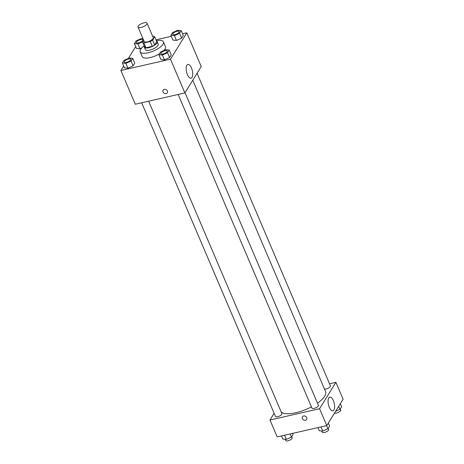 <?xml version="1.0" encoding="UTF-8"?>
<svg xmlns="http://www.w3.org/2000/svg" width="464" height="464" viewBox="0 0 464 464"><rect width="100%" height="100%" fill="white"/><g stroke="black" fill="none" stroke-linecap="round" stroke-linejoin="round"><path stroke-width="0.7" d="M141.12 27.434A4.913 1.752 156.9 0 1 138.028 27.051A4.913 1.752 156.9 0 1 141.862 23.513A4.913 1.752 156.9 0 1 147.065 23.2A4.913 1.752 156.9 0 1 141.12 27.434M147.065 23.2L153.23 37.665A4.913 1.752 156.9 0 1 147.285 41.899A4.913 1.752 156.9 0 1 144.2 41.516L138.028 27.051M154.721 36.766L156.78 41.586L154.68 44.973L152.627 40.153L154.721 36.766A6.664 2.378 156.9 0 0 153.532 36.227L152.702 36.412M143.817 40.623L142.709 42.41A6.664 2.378 156.9 0 0 143.904 42.955L150.261 41.505A6.664 2.378 156.9 0 0 152.627 40.153M143.904 42.955L145.957 47.775A6.664 2.378 156.9 0 1 144.768 47.235L142.709 42.41M145.957 47.775L152.32 46.325L150.261 41.505M154.68 44.973A6.664 2.378 156.9 0 1 152.32 46.325M144.35 46.261A7.012 2.506 -23.1 0 0 144.321 47.166A7.012 2.506 -23.1 0 0 151.757 46.713A7.012 2.506 -23.1 0 0 157.226 41.661A7.012 2.506 -23.1 0 0 156.554 41.058M157.226 41.661L158.253 44.068A7.012 2.506 156.9 0 1 149.756 50.118A7.012 2.506 156.9 0 1 145.348 49.573L144.321 47.166M156.397 40.693A12.627 4.507 156.9 0 1 163.415 41.87A12.627 4.507 156.9 0 1 148.126 52.763A12.627 4.507 156.9 0 1 140.186 51.777A12.627 4.507 156.9 0 1 144.194 45.895M159.349 53.928A12.627 4.507 156.9 0 1 150.179 57.582A12.627 4.507 156.9 0 1 142.245 56.596L140.186 51.777M163.415 41.87L165.468 46.69A12.627 4.507 156.9 0 1 163.885 50.524M135.685 46.597L128.389 58.389M123.656 66.021L120.895 70.487L170.479 59.189L186.818 32.799L182.567 33.768M171.344 36.325L156.02 39.811M122.374 63.011L124.433 67.837L127.942 68.179L133.11 65.859L134.763 63.191L132.704 58.371L129.189 58.023L124.027 60.343L122.374 63.011L125.889 63.359L131.051 61.033L132.704 58.371M143.034 38.779L141.218 38.599L136.056 40.919L134.403 43.587L136.462 48.407L139.971 48.755L141.775 47.943L139.971 48.755L137.918 43.929L143.08 41.609L143.765 40.501M170.897 35.276L172.956 40.095L176.465 40.438L181.633 38.118L183.28 35.45L181.227 30.63L177.712 30.288L172.55 32.608L170.897 35.276L174.412 35.618L179.574 33.298L181.227 30.63M158.868 54.7L160.927 59.52L164.442 59.868L169.604 57.542L171.257 54.88L169.198 50.054L165.683 49.712L160.521 52.032L158.868 54.7L162.383 55.042L167.545 52.722L169.198 50.054M120.895 70.487L135.291 104.238L184.875 92.939L201.214 66.543L186.818 32.799M186.864 65.262A7.035 2.975 -102.8 0 1 187.885 64.444A7.035 2.975 -102.8 0 1 192.345 70.644A7.035 2.975 -102.8 0 1 191.006 78.167A7.035 2.975 -102.8 0 1 186.917 73.335A7.035 2.975 -102.8 0 1 186.864 65.262M184.875 92.939L170.479 59.189M163.119 90.178A2.453 2.047 -148.2 0 0 163.038 91.965A2.453 2.047 31.8 0 1 163.119 90.184A2.453 2.047 31.8 0 1 166.286 89.738A2.453 2.047 31.8 0 1 167.295 92.765A2.453 2.047 31.8 0 1 165.109 93.595A2.453 2.047 31.8 0 1 163.038 91.971A2.453 2.047 -148.2 0 0 165.109 93.595A2.453 2.047 -148.2 0 0 167.295 92.765M311.419 406.853A24.575 8.775 156.9 0 1 295.788 412.734A24.575 8.775 156.9 0 1 281.201 412.003M192.757 80.202L325.554 391.535A24.575 8.775 156.9 0 1 317.475 403.175M178.176 94.465L311.953 408.105A3.509 1.253 -23.1 0 0 315.671 407.885A3.509 1.253 -23.1 0 0 318.403 405.356L185.037 92.678M148.631 101.198L281.909 413.668A3.509 1.253 156.9 0 1 277.663 416.695A3.509 1.253 156.9 0 1 275.459 416.423L141.677 102.782M197.061 73.248L330.432 385.932A3.509 1.253 156.9 0 1 326.186 388.954A3.509 1.253 156.9 0 1 324.487 389.041M269.984 420.019L319.568 408.726L335.907 382.33L343.105 399.202L326.766 425.598L277.182 436.891L269.984 420.019L274.131 413.314M335.907 382.33L329.515 383.786M329.289 407.276A7.035 2.975 -102.8 0 1 329.771 397.103A7.035 2.975 -102.8 0 1 334.237 403.303A7.035 2.975 -102.8 0 1 332.897 410.826A7.035 2.975 -102.8 0 1 329.289 407.276M326.766 425.598L319.568 408.726M302.435 416.805A2.453 2.047 -148.2 0 0 302.795 419.282A2.453 2.047 -148.2 0 0 305.422 420.204A2.453 2.047 31.8 0 1 302.795 419.288A2.453 2.047 31.8 0 1 302.435 416.805A2.453 2.047 31.8 0 1 305.602 416.359A2.453 2.047 31.8 0 1 306.611 419.386A2.453 2.047 31.8 0 1 305.422 420.204A2.453 2.047 -148.2 0 0 306.611 419.386M317.933 427.611L319.267 430.749L322.782 431.091L327.944 428.771L329.597 426.103L328.315 423.098M322.782 431.091L320.995 426.909M327.944 428.771L326.61 425.633M328.21 428.342L328.686 429.461A3.509 1.253 156.9 0 1 324.44 432.489A3.509 1.253 156.9 0 1 322.236 432.21L321.714 430.986M335.611 411.307L339.973 409.347L341.626 406.679L340.344 403.668M339.973 409.347L338.691 406.336M340.24 408.917L340.715 410.037A3.509 1.253 156.9 0 1 336.47 413.059A3.509 1.253 156.9 0 1 334.532 413.053M281.433 435.922L282.773 439.06L286.288 439.408L291.45 437.082L293.103 434.42L292.656 433.37M286.288 439.408L284.502 435.226M291.45 437.082L290.11 433.95M291.717 436.659L292.192 437.772A3.509 1.253 156.9 0 1 287.947 440.8A3.509 1.253 156.9 0 1 285.743 440.527L285.221 439.304M163.015 54.027A3.509 1.253 156.9 0 1 160.811 53.754A3.509 1.253 156.9 0 1 160.805 53.743A3.509 1.253 156.9 0 1 163.537 51.208A3.509 1.253 156.9 0 1 167.249 50.982A3.509 1.253 156.9 0 1 167.26 50.999A3.509 1.253 156.9 0 1 163.015 54.027M160.927 59.52L164.442 59.868L162.383 55.042M164.442 59.868L169.604 57.542L167.545 52.722M169.604 57.542L171.257 54.88M167.26 50.999L167.249 50.982A3.509 1.253 156.9 0 1 163.003 54.01A3.509 1.253 156.9 0 1 160.799 53.737L160.811 53.754M175.038 34.603A3.509 1.253 156.9 0 1 172.834 34.33A3.509 1.253 156.9 0 1 172.834 34.319A3.509 1.253 156.9 0 1 175.56 31.778A3.509 1.253 156.9 0 1 179.278 31.558A3.509 1.253 156.9 0 1 179.29 31.575A3.509 1.253 156.9 0 1 175.038 34.603M172.956 40.095L176.465 40.438L174.412 35.618M176.465 40.438L181.633 38.118L179.574 33.298M181.633 38.118L183.28 35.45M179.29 31.575L179.278 31.558A3.509 1.253 156.9 0 1 175.032 34.58A3.509 1.253 156.9 0 1 172.828 34.307L172.834 34.33M126.521 62.338A3.509 1.253 156.9 0 1 124.311 62.066A3.509 1.253 156.9 0 1 124.311 62.06L124.306 62.048A3.509 1.253 156.9 0 1 127.043 59.52A3.509 1.253 156.9 0 1 130.755 59.293A3.509 1.253 156.9 0 1 130.767 59.317A3.509 1.253 156.9 0 1 126.521 62.338M124.433 67.837L127.942 68.179L125.889 63.359M127.942 68.179L133.11 65.859L131.051 61.033M133.11 65.859L134.763 63.191M130.767 59.317L130.755 59.293A3.509 1.253 156.9 0 1 126.51 62.321A3.509 1.253 156.9 0 1 124.306 62.048M134.403 43.587L137.918 43.929M138.545 42.914A3.509 1.253 156.9 0 1 136.341 42.642A3.509 1.253 156.9 0 1 136.341 42.63A3.509 1.253 156.9 0 1 139.067 40.095A3.509 1.253 156.9 0 1 142.784 39.869A3.509 1.253 156.9 0 1 142.796 39.887A3.509 1.253 156.9 0 1 138.545 42.914M136.462 48.407L139.971 48.755M142.796 39.887L142.784 39.869A3.509 1.253 156.9 0 1 138.539 42.897A3.509 1.253 156.9 0 1 136.335 42.624L136.335 42.624"/></g></svg>

